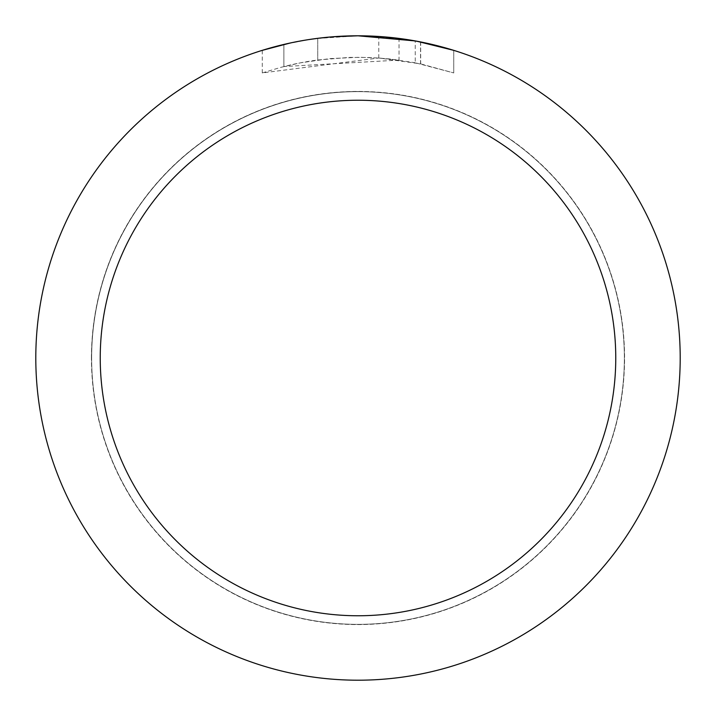<?xml version="1.0" encoding="UTF-8"?>
<svg xmlns="http://www.w3.org/2000/svg" width="716" height="716" viewBox="0 0 716 716"><rect width="100%" height="100%" fill="white"/><g stroke="black" fill="none" stroke-linecap="round" stroke-linejoin="round"><path stroke-width="0.54" stroke-dasharray="3.58 2.69" d="M358 91.648A266.352 266.352 0 0 1 624.352 358A266.352 266.352 0 0 1 358 624.352A266.352 266.352 0 0 1 91.648 358A266.352 266.352 0 0 1 358 91.648A266.352 266.352 0 0 1 624.352 358A266.352 266.352 0 0 1 358 624.352A266.352 266.352 0 0 1 91.648 358A266.352 266.352 0 0 1 358 91.648M358 91.541A266.459 266.459 0 0 1 624.459 358A266.459 266.459 0 0 1 358 624.459A266.459 266.459 0 0 1 91.541 358A266.459 266.459 0 0 1 358 91.541M339.509 36.337L358 35.809L378.764 36.489L420.543 41.931L420.543 63.858L378.773 57.996L262.289 72.925L281.227 67.241L300.523 62.82L329.906 58.596L359.566 57.28L379.346 58.041L399.036 60.09L399.036 38.422L358 35.8A322.2 322.2 0 0 1 680.2 358A322.2 322.2 0 0 1 358 680.2A322.2 322.2 0 0 1 35.8 358A322.2 322.2 0 0 1 358 35.8L364.426 35.863M368.901 35.988L397.675 38.252M420.534 41.931L416.757 41.206M453.72 50.353L415.226 40.928L415.235 62.775L453.72 72.925L420.534 63.858M399.036 60.09L283.885 66.552A300.72 300.72 0 0 1 317.734 59.992L349.515 57.396L369.205 57.486L388.949 58.873L415.235 62.775M317.734 38.324L317.734 59.992L317.734 38.324A322.2 322.2 0 0 0 283.885 44.437L309.831 39.425M332.824 36.785L321.663 37.858M453.747 72.925L453.747 50.353L453.747 72.925M283.885 66.552L283.885 44.437L283.885 66.552M290.365 42.978L308.739 39.586M317.734 38.333L334.381 36.668M420.543 63.858L420.543 41.931M378.773 57.996L378.773 36.471M262.271 72.925L262.271 50.353L289.103 43.255L309.58 39.461L337.182 36.471L358 35.8L315.756 38.583M91.648 358A266.352 266.352 0 0 1 358 91.648A266.352 266.352 0 0 1 624.352 358A266.352 266.352 0 0 1 358 624.352A266.352 266.352 0 0 1 91.648 358M91.433 358A266.567 266.567 0 0 1 358 91.433A266.567 266.567 0 0 1 624.567 358A266.567 266.567 0 0 1 358 624.567A266.567 266.567 0 0 1 91.433 358M420.677 41.958L420.677 63.885"/><path stroke-width="1.07" d="M364.426 35.863L368.901 35.988M397.675 38.252L399.036 38.422M415.235 40.928L358 35.8A322.2 322.2 0 0 1 680.2 358A322.2 322.2 0 0 1 358 680.2A322.2 322.2 0 0 1 35.8 358A322.2 322.2 0 0 1 358 35.8L332.824 36.785M416.757 41.206L453.72 50.353M358 100.24A257.76 257.76 0 0 1 615.76 358A257.76 257.76 0 0 1 358 615.76A257.76 257.76 0 0 1 100.24 358A257.76 257.76 0 0 1 358 100.24M321.663 37.858L317.734 38.324M262.289 50.353L290.365 42.978M308.739 39.586L317.734 38.333M334.381 36.668L339.509 36.337M309.831 39.425L315.756 38.583"/></g></svg>
